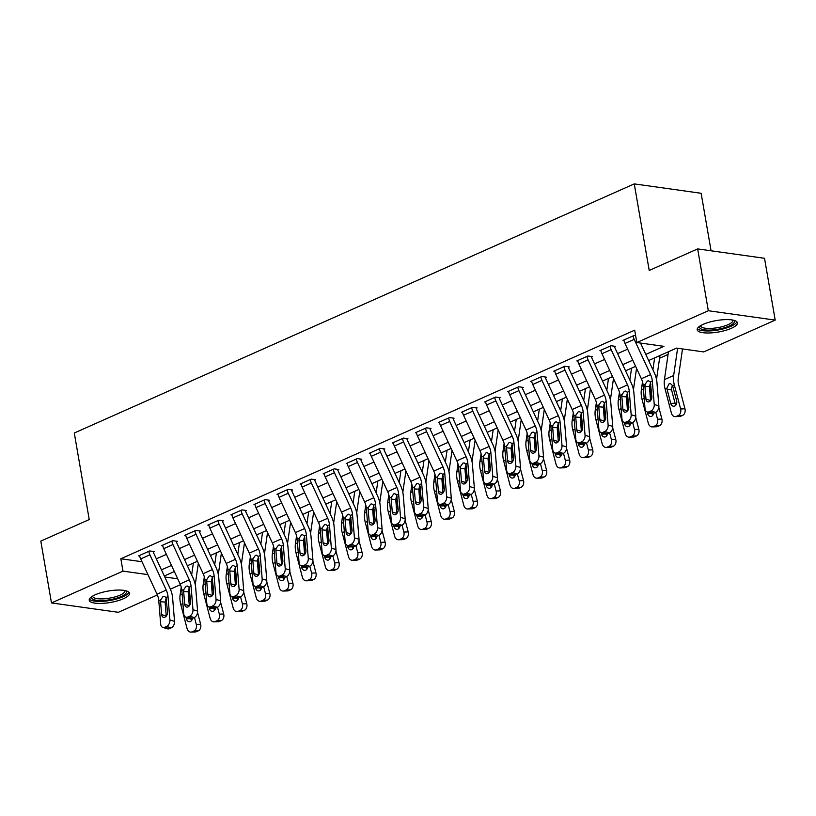 <?xml version="1.0" encoding="UTF-8"?>
<svg xmlns="http://www.w3.org/2000/svg" width="816" height="816" viewBox="0 0 816 816"><rect width="100%" height="100%" fill="white"/><g stroke="black" fill="none" stroke-linecap="round" stroke-linejoin="round"><path stroke-width="1.22" d="M95.268 594.772A20.42 5.814 -9.8 0 1 116.708 590.101A20.42 5.814 -9.8 0 1 129.489 593.273A20.42 5.814 -9.8 0 1 123.461 598.72A20.42 5.814 -9.8 0 1 102.02 603.391A20.42 5.814 -9.8 0 1 89.24 600.219A20.42 5.814 -9.8 0 1 95.268 594.772M703.219 324.319A20.42 5.814 -9.8 0 1 724.659 319.648A20.42 5.814 -9.8 0 1 737.44 322.82A20.42 5.814 -9.8 0 1 731.411 328.277A20.42 5.814 -9.8 0 1 709.971 332.948A20.42 5.814 -9.8 0 1 697.19 329.776A20.42 5.814 -9.8 0 1 703.219 324.319M711.073 250.798L701.138 193.28L634.256 183.896L74.287 433.01L89.23 519.557L40.8 541.11L51.479 602.932L122.971 571.129L147.951 574.627M634.256 183.896L649.21 270.453L697.649 248.911L764.521 258.284L775.2 320.107L703.708 351.92L676.586 348.116L648.638 360.55M659.593 358.224L668.08 354.45M180.428 584.695L170.391 589.162M157.355 594.956L118.351 612.306L51.479 602.932M645.793 354.409L663.938 346.341L636.827 342.536L634.695 330.174L120.839 558.766L141.964 561.724M156.346 558.827L166.372 554.37M179.408 548.566L189.445 544.109M202.47 538.315L212.507 533.848M225.532 528.054L235.569 523.586M248.594 517.793L258.631 513.325M271.667 507.532L281.693 503.064M294.729 497.27L304.756 492.813M317.791 487.009L327.818 482.552M340.853 476.748L350.88 472.291M363.916 466.497L373.942 462.029M386.978 456.236L397.015 451.768M410.04 445.975L420.077 441.507M433.102 435.713L443.139 431.246M456.164 425.452L466.201 420.995M479.237 415.191L489.263 410.734M502.299 404.93L512.326 400.472M525.361 394.679L535.388 390.211M548.423 384.418L558.45 379.95M571.486 374.156L581.522 369.689M594.548 363.895L604.585 359.428M617.61 353.634L627.647 349.177M640.672 343.373L641.182 343.148M635.644 335.702L634.052 335.488L622.985 340.405L624.016 340.558M630.605 423.484A4.192 3.131 88.1 0 1 628.575 426.554A4.192 3.131 88.1 0 1 627.677 426.758A4.192 3.131 88.1 0 1 624.587 423.892L624.148 422.239A5.233 3.539 -73.1 0 1 621.955 418.863L620.048 395.485A13.087 8.333 -114 0 0 618.293 388.997L601.933 353.716A9.16 5.834 66 0 1 600.841 350.258L610.062 346.157A9.16 5.834 66 0 0 611.153 349.615L627.514 384.897A13.087 8.333 -114 0 1 629.269 391.384L631.176 414.752L635.797 416.16L633.889 392.782A19.635 12.495 -114 0 0 631.258 383.061L614.897 347.779A2.621 1.663 66 0 1 614.581 346.79L615.509 346.372L610.99 345.739L599.913 350.666L600.953 350.809M601.055 432.49A5.233 3.539 -73.1 0 0 602.973 432.317L607.594 433.724A5.233 3.539 106.9 0 1 605.676 433.888L601.055 432.49A5.233 3.539 -73.1 0 1 598.883 429.124L596.986 405.746A13.087 8.333 -114 0 0 595.231 399.259L578.87 363.977A9.16 5.834 66 0 1 577.779 360.519L587 356.408A9.16 5.834 66 0 0 588.091 359.876L604.452 395.158A13.087 8.333 -114 0 1 606.206 401.645L608.114 425.014L612.734 426.421L610.827 403.043A19.635 12.495 -114 0 0 608.195 393.312L591.835 358.04A2.621 1.663 66 0 1 591.518 357.051L592.447 356.633L587.928 356L576.851 360.927L577.881 361.07M577.993 442.751A5.233 3.539 -73.1 0 0 579.911 442.578L584.521 443.986A5.233 3.539 106.9 0 1 582.604 444.149L577.993 442.751A5.233 3.539 -73.1 0 1 575.821 439.375L573.923 416.007A13.087 8.333 -114 0 0 572.169 409.52L555.808 374.238A9.16 5.834 66 0 1 554.717 370.78L563.938 366.67A9.16 5.834 66 0 0 565.029 370.138L581.39 405.419A13.087 8.333 -114 0 1 583.144 411.896L585.052 435.275L589.662 436.682L587.765 413.304A19.635 12.495 -114 0 0 585.133 403.573L568.772 368.291A2.621 1.663 66 0 1 568.456 367.302L569.384 366.894L564.866 366.262L553.789 371.188L554.819 371.331M554.931 453.002A5.233 3.539 -73.1 0 0 556.849 452.839L561.459 454.247A5.233 3.539 106.9 0 1 559.541 454.41L554.931 453.002A5.233 3.539 -73.1 0 1 552.758 449.636L550.861 426.268A13.087 8.333 -114 0 0 549.097 419.781L532.746 384.499A9.16 5.834 66 0 1 531.655 381.041L540.875 376.931A9.16 5.834 66 0 0 541.967 380.399L558.328 415.681A13.087 8.333 -114 0 1 560.082 422.158L561.989 445.536L566.6 446.944L564.703 423.565A19.635 12.495 -114 0 0 562.061 413.834L545.71 378.553A2.621 1.663 66 0 1 545.394 377.563L546.312 377.155L541.793 376.523L530.726 381.449L531.757 381.592M538.346 464.528A4.192 3.131 88.1 0 1 536.316 467.588A4.192 3.131 88.1 0 1 535.418 467.803A4.192 3.131 88.1 0 1 532.328 464.926L531.899 463.274A5.233 3.539 -73.1 0 1 529.696 459.898L527.789 436.529A13.087 8.333 -114 0 0 526.034 430.042L509.674 394.76A9.16 5.834 66 0 1 508.582 391.292L517.813 387.192A9.16 5.834 66 0 0 518.905 390.65L535.265 425.932A13.087 8.333 -114 0 1 537.02 432.419L538.927 455.797L543.538 457.195L541.64 433.826A19.635 12.495 -114 0 0 538.999 424.096L522.638 388.814A2.621 1.663 66 0 1 522.332 387.824L523.25 387.416L518.731 386.784L507.664 391.711L508.694 391.853M508.796 473.525A5.233 3.539 -73.1 0 0 510.714 473.362L515.335 474.759A5.233 3.539 106.9 0 1 513.417 474.932L508.796 473.525A5.233 3.539 -73.1 0 1 506.634 470.159L504.727 446.78A13.087 8.333 -114 0 0 502.972 440.303L486.611 405.022A9.16 5.834 66 0 1 485.52 401.554L494.751 397.453A9.16 5.834 66 0 0 495.842 400.911L512.203 436.193A13.087 8.333 -114 0 1 513.958 442.68L515.855 466.058L520.475 467.456L518.568 444.088A19.635 12.495 -114 0 0 515.936 434.357L499.576 399.075A2.621 1.663 66 0 1 499.27 398.086L500.188 397.678L495.669 397.045L484.602 401.962L485.632 402.115M485.734 483.786A5.233 3.539 -73.1 0 0 487.652 483.623L492.272 485.02A5.233 3.539 106.9 0 1 490.355 485.194L485.734 483.786A5.233 3.539 -73.1 0 1 483.572 480.42L481.664 457.042A13.087 8.333 -114 0 0 479.91 450.554L463.549 415.273A9.16 5.834 66 0 1 462.458 411.815L471.689 407.714A9.16 5.834 66 0 0 472.78 411.172L489.141 446.454A13.087 8.333 -114 0 1 490.895 452.941L492.793 476.309L497.413 477.717L495.506 454.349A19.635 12.495 -114 0 0 492.874 444.618L476.513 409.336A2.621 1.663 66 0 1 476.207 408.347L477.125 407.939L472.607 407.306L461.54 412.223L462.57 412.376M462.672 494.047A5.233 3.539 -73.1 0 0 464.59 493.884L469.21 495.281A5.233 3.539 106.9 0 1 467.293 495.445L462.672 494.047A5.233 3.539 -73.1 0 1 460.51 490.681L458.602 467.303A13.087 8.333 -114 0 0 456.848 460.816L440.487 425.534A9.16 5.834 66 0 1 439.396 422.076L448.627 417.976A9.16 5.834 66 0 0 449.718 421.433L466.069 456.715A13.087 8.333 -114 0 1 467.833 463.202L469.73 486.571L474.351 487.978L472.444 464.6A19.635 12.495 -114 0 0 469.812 454.879L453.451 419.597A2.621 1.663 66 0 1 453.145 418.608L454.063 418.19L449.545 417.557L438.478 422.484L439.508 422.627M439.61 504.308A5.233 3.539 -73.1 0 0 441.527 504.135L446.148 505.543A5.233 3.539 106.9 0 1 444.23 505.706L439.61 504.308A5.233 3.539 -73.1 0 1 437.447 500.942L435.54 477.564A13.087 8.333 -114 0 0 433.786 471.077L417.425 435.795A9.16 5.834 66 0 1 416.333 432.337L425.554 428.227A9.16 5.834 66 0 0 426.646 431.695L443.006 466.976A13.087 8.333 -114 0 1 444.761 473.464L446.668 496.832L451.289 498.239L449.381 474.861A19.635 12.495 -114 0 0 446.75 465.13L430.389 429.859A2.621 1.663 66 0 1 430.073 428.869L431.001 428.451L426.482 427.819L415.415 432.745L416.446 432.888M423.035 515.824A4.192 3.131 88.1 0 1 421.005 518.884A4.192 3.131 88.1 0 1 420.107 519.098A4.192 3.131 88.1 0 1 417.007 516.222L416.578 514.58A5.233 3.539 -73.1 0 1 414.385 511.193L412.478 487.825A13.087 8.333 -114 0 0 410.723 481.338L394.363 446.056A9.16 5.834 66 0 1 393.271 442.598L402.492 438.488A9.16 5.834 66 0 0 403.583 441.956L419.944 477.238A13.087 8.333 -114 0 1 421.699 483.715L423.606 507.093L428.227 508.501L426.319 485.122A19.635 12.495 -114 0 0 423.688 475.391L407.327 440.11A2.621 1.663 66 0 1 407.011 439.12L407.939 438.712L403.42 438.08L392.343 443.006L393.383 443.149M393.485 524.821A5.233 3.539 -73.1 0 0 395.403 524.657L400.024 526.065A5.233 3.539 106.9 0 1 398.106 526.228L393.485 524.821A5.233 3.539 -73.1 0 1 391.313 521.455L389.416 498.086A13.087 8.333 -114 0 0 387.661 491.599L371.3 456.317A9.16 5.834 66 0 1 370.209 452.86L379.43 448.749A9.16 5.834 66 0 0 380.521 452.217L396.882 487.499A13.087 8.333 -114 0 1 398.636 493.976L400.544 517.354L405.154 518.762L403.257 495.383A19.635 12.495 -114 0 0 400.625 485.653L384.265 450.371A2.621 1.663 66 0 1 383.948 449.381L384.877 448.973L380.358 448.341L369.281 453.268L370.311 453.41M370.423 535.082A5.233 3.539 -73.1 0 0 372.341 534.919L376.951 536.326A5.233 3.539 106.9 0 1 375.034 536.489L370.423 535.082A5.233 3.539 -73.1 0 1 368.251 531.716L366.353 508.348A13.087 8.333 -114 0 0 364.599 501.86L348.238 466.579A9.16 5.834 66 0 1 347.147 463.111L356.368 459.01A9.16 5.834 66 0 0 357.459 462.468L373.82 497.75A13.087 8.333 -114 0 1 375.574 504.237L377.482 527.615L382.092 529.013L380.195 505.645A19.635 12.495 -114 0 0 377.563 495.914L361.202 460.632A2.621 1.663 66 0 1 360.886 459.643L361.814 459.235L357.296 458.602L346.219 463.529L347.249 463.672M347.361 545.343A5.233 3.539 -73.1 0 0 349.279 545.18L353.889 546.577A5.233 3.539 106.9 0 1 351.971 546.751L347.361 545.343A5.233 3.539 -73.1 0 1 345.188 541.977L343.291 518.599A13.087 8.333 -114 0 0 341.527 512.122L325.176 476.84A9.16 5.834 66 0 1 324.085 473.372L333.305 469.271A9.16 5.834 66 0 0 334.397 472.729L350.758 508.011A13.087 8.333 -114 0 1 352.512 514.498L354.419 537.877L359.03 539.274L357.133 515.906A19.635 12.495 -114 0 0 354.491 506.175L338.14 470.893A2.621 1.663 66 0 1 337.824 469.904L338.742 469.496L334.223 468.863L323.156 473.78L324.187 473.933M330.776 556.859A4.192 3.131 88.1 0 1 328.746 559.929A4.192 3.131 88.1 0 1 327.848 560.133A4.192 3.131 88.1 0 1 324.758 557.267L324.329 555.614A5.233 3.539 -73.1 0 1 322.126 552.238L320.219 528.86A13.087 8.333 -114 0 0 318.464 522.373L302.104 487.091A9.16 5.834 66 0 1 301.012 483.633L310.243 479.533A9.16 5.834 66 0 0 311.335 482.99L327.695 518.272A13.087 8.333 -114 0 1 329.45 524.759L331.357 548.128L335.968 549.535L334.07 526.167A19.635 12.495 -114 0 0 331.429 516.436L315.068 481.154A2.621 1.663 66 0 1 314.762 480.165L315.68 479.757L311.161 479.125L300.094 484.041L301.124 484.184M301.226 565.865A5.233 3.539 -73.1 0 0 303.144 565.702L307.765 567.1A5.233 3.539 106.9 0 1 305.847 567.263L301.226 565.865A5.233 3.539 -73.1 0 1 299.064 562.499L297.157 539.121A13.087 8.333 -114 0 0 295.402 532.634L279.041 497.352A9.16 5.834 66 0 1 277.95 493.894L287.181 489.794A9.16 5.834 66 0 0 288.272 493.252L304.633 528.533A13.087 8.333 -114 0 1 306.388 535.021L308.285 558.389L312.905 559.796L310.998 536.418A19.635 12.495 -114 0 0 308.366 526.697L292.006 491.416A2.621 1.663 66 0 1 291.7 490.426L292.618 490.008L288.099 489.376L277.032 494.302L278.062 494.445M278.164 576.127A5.233 3.539 -73.1 0 0 280.082 575.953L284.702 577.361A5.233 3.539 106.9 0 1 282.785 577.524L278.164 576.127A5.233 3.539 -73.1 0 1 276.002 572.761L274.094 549.382A13.087 8.333 -114 0 0 272.34 542.895L255.979 507.613A9.16 5.834 66 0 1 254.888 504.155L264.119 500.045A9.16 5.834 66 0 0 265.21 503.513L281.571 538.795A13.087 8.333 -114 0 1 283.325 545.282L285.223 568.65L289.843 570.058L287.936 546.679A19.635 12.495 -114 0 0 285.304 536.948L268.943 501.677A2.621 1.663 66 0 1 268.637 500.687L269.555 500.269L265.037 499.637L253.97 504.563L255 504.706M255.102 586.388A5.233 3.539 -73.1 0 0 257.02 586.214L261.64 587.622A5.233 3.539 106.9 0 1 259.723 587.785L255.102 586.388A5.233 3.539 -73.1 0 1 252.94 583.012L251.032 559.643A13.087 8.333 -114 0 0 249.278 553.156L232.917 517.874A9.16 5.834 66 0 1 231.826 514.417L241.057 510.306A9.16 5.834 66 0 0 242.148 513.774L258.499 549.056A13.087 8.333 -114 0 1 260.263 555.533L262.16 578.911L266.781 580.319L264.874 556.94A19.635 12.495 -114 0 0 262.242 547.21L245.881 511.928A2.621 1.663 66 0 1 245.575 510.938L246.493 510.53L241.975 509.898L230.908 514.825L231.938 514.967M238.527 597.904A4.192 3.131 88.1 0 1 236.497 600.964A4.192 3.131 88.1 0 1 235.6 601.178A4.192 3.131 88.1 0 1 232.509 598.301L232.07 596.649A5.233 3.539 -73.1 0 1 229.877 593.273L227.97 569.905A13.087 8.333 -114 0 0 226.216 563.417L209.855 528.136A9.16 5.834 66 0 1 208.763 524.678L217.984 520.567A9.16 5.834 66 0 0 219.076 524.035L235.436 559.317A13.087 8.333 -114 0 1 237.191 565.794L239.098 589.172L243.719 590.58L241.811 567.202A19.635 12.495 -114 0 0 239.18 557.471L222.819 522.189A2.621 1.663 66 0 1 222.503 521.2L223.431 520.792L218.912 520.159L207.845 525.086L208.876 525.229M215.465 608.165A4.192 3.131 88.1 0 1 213.435 611.225A4.192 3.131 88.1 0 1 212.537 611.439A4.192 3.131 88.1 0 1 209.437 608.563L209.008 606.91A5.233 3.539 -73.1 0 1 206.815 603.534L204.908 580.166A13.087 8.333 -114 0 0 203.153 573.679L186.793 538.397A9.16 5.834 66 0 1 185.701 534.929L194.922 530.828A9.16 5.834 66 0 0 196.013 534.286L212.374 569.568A13.087 8.333 -114 0 1 214.129 576.055L216.036 599.434L220.657 600.831L218.749 577.463A19.635 12.495 -114 0 0 216.118 567.732L199.757 532.45A2.621 1.663 66 0 1 199.441 531.461L200.369 531.053L195.85 530.42L184.773 535.347L185.803 535.49M185.915 617.161A5.233 3.539 -73.1 0 0 187.833 616.998L192.443 618.395A5.233 3.539 106.9 0 1 190.536 618.569L185.915 617.161A5.233 3.539 -73.1 0 1 183.743 613.795L181.846 590.417A13.087 8.333 -114 0 0 180.091 583.94L163.73 548.658A9.16 5.834 66 0 1 162.639 545.19L171.86 541.09A9.16 5.834 66 0 0 172.951 544.547L189.312 579.829A13.087 8.333 -114 0 1 191.066 586.316L192.974 609.695L197.584 611.092L195.687 587.724A19.635 12.495 -114 0 0 193.055 577.993L176.695 542.711A2.621 1.663 66 0 1 176.378 541.722L177.307 541.314L172.788 540.682L161.711 545.598L162.741 545.751M162.853 627.422A5.233 3.539 -73.1 0 0 164.771 627.259L169.381 628.657A5.233 3.539 106.9 0 1 167.464 628.83L162.853 627.422A5.233 3.539 -73.1 0 1 160.681 624.056L158.783 600.678A13.087 8.333 -114 0 0 157.029 594.191L140.668 558.909A9.16 5.834 66 0 1 139.577 555.451L148.798 551.351A9.16 5.834 66 0 0 149.889 554.809L166.25 590.09A13.087 8.333 -114 0 1 168.004 596.578L169.912 619.946L174.522 621.353L172.625 597.975A19.635 12.495 -114 0 0 169.993 588.254L153.632 552.973A2.621 1.663 66 0 1 153.316 551.983L154.244 551.575L149.726 550.943L138.649 555.859L139.679 556.002M697.649 248.911L708.319 310.733L775.2 320.107M120.839 558.766L122.971 571.129M636.827 342.536L708.319 310.733M161.466 569.864L171.493 565.406M184.528 559.613L194.555 555.145M207.59 549.352L217.627 544.884M230.653 539.09L240.689 534.623M253.715 528.829L263.752 524.362M276.777 518.568L286.814 514.111M299.839 508.307L309.876 503.849M322.912 498.046L332.938 493.588M345.974 487.795L356 483.327M369.036 477.533L379.063 473.066M392.098 467.272L402.125 462.805M415.16 457.011L425.197 452.543M438.223 446.75L448.259 442.292M461.285 436.489L471.322 432.031M484.347 426.227L494.384 421.77M507.419 415.976L517.446 411.509M530.482 405.715L540.508 401.248M553.544 395.454L563.57 390.986M576.606 385.193L586.633 380.725M599.668 374.932L609.695 370.474M622.73 364.67L632.767 360.213M164.761 576.983L177.704 578.799M635.613 366.343L625.576 370.811M612.541 376.604L602.514 381.072M589.478 386.866L579.452 391.333M566.416 397.127L556.39 401.584M543.354 407.388L533.327 411.845M520.292 417.649L510.255 422.107M497.23 427.91L487.193 432.368M474.167 438.161L464.131 442.629M451.105 448.423L441.068 452.89M428.033 458.684L418.006 463.151M404.971 468.945L394.944 473.402M381.908 479.206L371.882 483.664M358.846 489.467L348.82 493.925M335.784 499.729L325.757 504.186M312.722 509.98L302.685 514.447M289.66 520.241L279.623 524.708M266.597 530.502L256.561 534.97M243.535 540.763L233.498 545.221M220.463 551.024L210.436 555.482M197.401 561.286L187.374 565.743M174.338 571.547L164.312 576.004M653.667 413.222A4.192 3.131 88.1 0 1 651.637 416.293A4.192 3.131 88.1 0 1 650.74 416.497A4.192 3.131 88.1 0 1 647.649 413.63L647.21 411.978A5.233 3.539 -73.1 0 1 645.017 408.602L643.11 385.223A13.087 8.333 -114 0 0 641.356 378.736L624.995 343.454A9.16 5.834 66 0 1 623.903 339.997L633.124 335.896A9.16 5.834 66 0 0 634.216 339.354L650.576 374.636A13.087 8.333 -114 0 1 652.331 381.123L654.238 404.491L658.859 405.899A5.233 3.539 106.9 0 1 655.564 412.386L650.944 410.978A5.233 3.539 -73.1 0 0 654.238 404.491M640.529 343.057L654.32 372.8A19.635 12.495 -114 0 1 656.951 382.531L658.859 405.899M650.566 382.469L649.444 386.621L644.915 386.284L645.966 399.146L650.576 400.544L649.444 386.621M653.718 413.202A5.233 3.539 106.9 0 1 651.8 413.375L647.18 411.968A5.233 3.539 -73.1 0 0 649.097 411.805L653.718 413.202L655.564 412.386M649.097 411.805L650.944 410.978M644.915 386.284L645.099 384.346L647.414 381.031L648.547 380.827L650.352 382.01L651.872 396.515A4.192 2.825 106.9 0 1 649.23 401.707A4.192 2.825 106.9 0 1 647.7 401.839A4.192 2.825 106.9 0 1 645.966 399.146M668.467 351.727L664.428 379.613A19.635 12.495 66 0 0 665.111 389.069L671.384 413.049A5.233 3.907 -91.9 0 0 675.26 416.65A5.233 3.907 -91.9 0 0 676.382 416.384L680.728 416.242A5.233 3.907 88.1 0 1 679.606 416.497L675.26 416.65M677.606 348.259L673.659 375.513A19.635 12.495 66 0 0 674.342 384.958L680.615 408.949L684.961 408.806A5.233 3.907 88.1 0 1 682.574 415.415L680.728 416.242M682.513 348.942L678.229 378.512A13.087 8.333 66 0 0 678.688 384.815L684.961 408.806M666.825 388.304L669.079 383.775L670.456 383.602L672.629 385.723L676.617 400.738A4.192 3.131 88.1 0 1 674.699 406.031A4.192 3.131 88.1 0 1 673.802 406.246A4.192 3.131 88.1 0 1 670.711 403.369L666.825 388.304L665.111 389.069M682.574 415.415L678.229 415.558L676.382 416.384M678.229 415.558A5.233 3.907 -91.9 0 0 680.615 408.949M672.537 385.529L671.446 388.039L671.609 390.028L675.056 403.226A4.192 3.131 -91.9 0 0 675.934 404.991M614.581 346.79L614.489 346.229M627.494 392.72L626.382 396.882L621.853 396.545L622.904 409.408L627.514 410.805L626.382 396.882M630.656 423.463A5.233 3.539 106.9 0 1 628.738 423.626L624.118 422.229A5.233 3.539 -73.1 0 0 626.035 422.066L630.656 423.463L632.502 422.647L627.881 421.24A5.233 3.539 -73.1 0 0 631.176 414.752M635.797 416.16A5.233 3.539 106.9 0 1 632.502 422.647M626.035 422.066L627.881 421.24M621.853 396.545L622.037 394.597L624.352 391.292L625.484 391.088L627.29 392.261L628.81 406.776A4.192 2.825 106.9 0 1 626.168 411.968A4.192 2.825 106.9 0 1 624.638 412.1A4.192 2.825 106.9 0 1 622.904 409.408M591.518 357.051L591.427 356.49M604.432 402.982L603.32 407.143L598.791 406.807L599.842 419.659L604.452 421.066L603.32 407.143M607.594 433.724L609.43 432.908L604.819 431.501A5.233 3.539 -73.1 0 0 608.114 425.014M612.734 426.421A5.233 3.539 106.9 0 1 609.43 432.908M602.973 432.317L604.819 431.501M598.791 406.807L598.975 404.858L601.28 401.543L602.412 401.339L604.217 402.523L605.737 417.037A4.192 2.825 106.9 0 1 603.106 422.229A4.192 2.825 106.9 0 1 601.576 422.362A4.192 2.825 106.9 0 1 599.842 419.659M568.456 367.302L568.364 366.751M581.369 413.243L580.258 417.404L575.729 417.068L576.779 429.92L581.39 431.327L580.258 417.404M584.521 443.986L586.367 443.159L581.757 441.762A5.233 3.539 -73.1 0 0 585.052 435.275M589.662 436.682A5.233 3.539 106.9 0 1 586.367 443.159M579.911 442.578L581.757 441.762M575.729 417.068L575.912 415.12L578.218 411.805L579.35 411.601L581.155 412.784L582.675 427.298A4.192 2.825 106.9 0 1 580.043 432.48A4.192 2.825 106.9 0 1 578.503 432.613A4.192 2.825 106.9 0 1 576.779 429.92M642.518 381.919L641.366 389.875A19.635 12.495 66 0 0 642.049 399.33L648.322 423.31A5.233 3.907 -91.9 0 0 652.188 426.901A5.233 3.907 -91.9 0 0 653.32 426.646L657.665 426.493A5.233 3.907 88.1 0 1 656.543 426.758L652.188 426.901M654.636 357.887L652.912 369.76M650.852 383.999L650.597 385.764A19.635 12.495 66 0 0 651.27 395.219L651.862 397.463M655.738 412.294L657.553 419.21L661.898 419.067A5.233 3.907 88.1 0 1 659.512 425.677L657.665 426.493M658.818 407.296L661.898 419.067M659.94 355.521A9.16 5.834 -114 0 1 659.848 356.439L656.513 379.46M644.416 401.299L644.018 396.362M659.512 425.677L655.166 425.819L653.32 426.646M655.166 425.819A5.233 3.907 -91.9 0 0 657.553 419.21M650.77 400.391L650.474 399.259M651.974 413.416L651.994 413.477A4.192 3.131 -91.9 0 0 652.871 415.252M619.456 392.18L618.304 400.136A19.635 12.495 66 0 0 618.987 409.591L625.26 433.571A5.233 3.907 -91.9 0 0 629.126 437.162A5.233 3.907 -91.9 0 0 630.258 436.907L634.603 436.754A5.233 3.907 88.1 0 1 633.481 437.019L629.126 437.162M631.564 368.149L629.85 380.021M627.79 394.261L627.535 396.025A19.635 12.495 66 0 0 628.208 405.481L628.799 407.725M632.675 422.555L634.491 429.471L638.836 429.328A5.233 3.907 88.1 0 1 636.449 435.938L634.603 436.754M635.756 417.557L638.836 429.328M636.541 368.373L633.451 389.722M621.353 411.56L620.956 406.623M636.449 435.938L632.094 436.081L630.258 436.907M632.094 436.081A5.233 3.907 -91.9 0 0 634.491 429.471M627.708 410.652L627.412 409.52M628.912 423.677L628.932 423.739A4.192 3.131 -91.9 0 0 629.809 425.513M596.394 402.441L595.241 410.387A19.635 12.495 66 0 0 595.925 419.842L602.198 443.833A5.233 3.907 -91.9 0 0 606.064 447.423A5.233 3.907 -91.9 0 0 607.186 447.158L611.541 447.015A5.233 3.907 88.1 0 1 610.419 447.28L606.064 447.423M608.501 378.4L606.788 390.283M604.727 404.522L604.472 406.286A19.635 12.495 66 0 0 605.146 415.742L605.737 417.986M609.613 432.817L611.429 439.732L615.774 439.579A5.233 3.907 88.1 0 1 613.387 446.199L611.541 447.015M612.694 427.819L615.774 439.579M613.479 378.634L610.388 399.983M598.291 421.821L597.893 416.874M613.387 446.199L609.032 446.342L607.186 447.158M609.032 446.342A5.233 3.907 -91.9 0 0 611.429 439.732M604.646 420.903L604.35 419.781M607.543 433.745A4.192 3.131 88.1 0 1 605.513 436.815A4.192 3.131 88.1 0 1 604.615 437.019A4.192 3.131 88.1 0 1 601.514 434.143L601.086 432.5M605.849 433.939L605.87 434A4.192 3.131 -91.9 0 0 606.747 435.764M545.394 377.563L545.302 377.012M558.307 423.504L557.195 427.666L552.667 427.329L553.707 440.181L558.328 441.589L557.195 427.666M561.459 454.247L563.305 453.421L558.695 452.023A5.233 3.539 -73.1 0 0 561.989 445.536M566.6 446.944A5.233 3.539 106.9 0 1 563.305 453.421M556.849 452.839L558.695 452.023M552.667 427.329L552.84 425.381L555.155 422.066L556.288 421.862L558.093 423.045L559.613 437.56A4.192 2.825 106.9 0 1 556.981 442.741A4.192 2.825 106.9 0 1 555.441 442.874A4.192 2.825 106.9 0 1 553.707 440.181M573.332 412.702L572.179 420.648A19.635 12.495 66 0 0 572.863 430.103L579.136 454.094A5.233 3.907 -91.9 0 0 583.001 457.684A5.233 3.907 -91.9 0 0 584.123 457.419L588.479 457.276A5.233 3.907 88.1 0 1 587.347 457.541L583.001 457.684M585.439 388.661L583.726 400.544M581.655 414.783L581.4 416.548A19.635 12.495 66 0 0 582.083 426.003L582.675 428.247M586.551 443.078L588.356 449.993L592.712 449.84A5.233 3.907 88.1 0 1 590.325 456.45L588.479 457.276M589.631 438.08L592.712 449.84M590.417 388.885L587.326 410.244M575.229 432.082L574.831 427.135M590.325 456.45L585.97 456.603L584.123 457.419M585.97 456.603A5.233 3.907 -91.9 0 0 588.356 449.993M581.584 431.164L581.288 430.042M584.47 444.006A4.192 3.131 88.1 0 1 582.451 447.066A4.192 3.131 88.1 0 1 581.553 447.28A4.192 3.131 88.1 0 1 578.452 444.404L578.024 442.762M582.787 444.2L582.808 444.261A4.192 3.131 -91.9 0 0 583.685 446.026M733.768 320.29A17.666 5.029 -9.8 0 1 733.859 320.382A17.666 5.029 -9.8 0 1 721.313 328.573A17.666 5.029 -9.8 0 1 700.087 328.267A17.666 5.029 -9.8 0 1 699.802 326.165M700.618 325.645A16.361 4.661 170.2 0 0 700.638 325.87A16.361 4.661 170.2 0 0 701.128 326.737A16.361 4.661 170.2 0 0 719.182 327.369A16.361 4.661 170.2 0 0 732.88 320.3A16.361 4.661 170.2 0 0 732.829 320.086M697.374 328.613A20.288 5.773 170.2 0 0 697.588 328.848A20.288 5.773 170.2 0 0 718.417 329.929A20.288 5.773 170.2 0 0 736.879 321.79M125.817 590.743A17.666 5.029 -9.8 0 1 121.227 596.476A17.666 5.029 -9.8 0 1 100.898 600.566A17.666 5.029 -9.8 0 1 91.851 596.608M92.667 596.098A16.361 4.661 170.2 0 0 92.687 596.312A16.361 4.661 170.2 0 0 102.918 598.862A16.361 4.661 170.2 0 0 120.105 595.119A16.361 4.661 170.2 0 0 124.93 590.743A16.361 4.661 170.2 0 0 124.879 590.529M89.423 599.066A20.288 5.773 170.2 0 0 103.193 601.29A20.288 5.773 170.2 0 0 123.032 596.731A20.288 5.773 170.2 0 0 128.928 592.243M522.332 387.824L522.24 387.274M535.245 433.765L534.133 437.917L529.604 437.59L530.645 450.442L535.265 451.85L534.133 437.917M538.397 464.508A5.233 3.539 106.9 0 1 536.479 464.671L531.869 463.264A5.233 3.539 -73.1 0 0 533.786 463.1L538.397 464.508L540.243 463.682L535.622 462.284A5.233 3.539 -73.1 0 0 538.927 455.797M543.538 457.195A5.233 3.539 106.9 0 1 540.243 463.682M533.786 463.1L535.622 462.284M529.604 437.59L529.778 435.642L532.093 432.327L533.225 432.123L535.031 433.306L536.551 447.811A4.192 2.825 106.9 0 1 533.919 453.002A4.192 2.825 106.9 0 1 532.379 453.135A4.192 2.825 106.9 0 1 530.645 450.442M550.27 422.963L549.117 430.909A19.635 12.495 66 0 0 549.8 440.365L556.073 464.355A5.233 3.907 -91.9 0 0 559.939 467.945A5.233 3.907 -91.9 0 0 561.061 467.68L565.417 467.537A5.233 3.907 88.1 0 1 564.284 467.803L559.939 467.945M562.377 398.922L560.653 410.805M558.593 425.044L558.338 426.809A19.635 12.495 66 0 0 559.021 436.264L559.603 438.498M563.489 453.339L565.294 460.244L569.65 460.102A5.233 3.907 88.1 0 1 567.253 466.711L565.417 467.537M566.569 448.341L569.65 460.102M567.355 399.146L564.264 420.505M552.167 442.343L551.759 437.396M567.253 466.711L562.907 466.864L561.061 467.68M562.907 466.864A5.233 3.907 -91.9 0 0 565.294 460.244M558.521 441.425L558.226 440.293M561.408 454.267A4.192 3.131 88.1 0 1 559.388 457.327A4.192 3.131 88.1 0 1 558.481 457.541A4.192 3.131 88.1 0 1 555.39 454.665L554.962 453.013M559.725 454.461L559.745 454.522A4.192 3.131 -91.9 0 0 560.623 456.287M499.27 398.086L499.168 397.535M512.183 444.026L511.071 448.178L506.542 447.841L507.583 460.703L512.203 462.101L511.071 448.178M515.335 474.759L517.181 473.943L512.56 472.535A5.233 3.539 -73.1 0 0 515.855 466.058M520.475 467.456A5.233 3.539 106.9 0 1 517.181 473.943M510.714 473.362L512.56 472.535M506.542 447.841L506.716 445.903L509.031 442.588L510.163 442.384L511.969 443.567L513.488 458.072A4.192 2.825 106.9 0 1 510.857 463.264A4.192 2.825 106.9 0 1 509.317 463.396A4.192 2.825 106.9 0 1 507.583 460.703M527.207 433.214L526.055 441.17A19.635 12.495 66 0 0 526.728 450.626L533.011 474.616A5.233 3.907 -91.9 0 0 536.877 478.207A5.233 3.907 -91.9 0 0 537.999 477.941L542.344 477.799A5.233 3.907 88.1 0 1 541.222 478.054L536.877 478.207M539.315 409.183L537.591 421.056M535.531 435.305L535.276 437.07A19.635 12.495 66 0 0 535.959 446.525L536.54 448.759M540.427 463.6L542.232 470.506L546.587 470.363A5.233 3.907 88.1 0 1 544.19 476.972L542.344 477.799M543.507 458.602L546.587 470.363M544.292 409.408L541.202 430.766M529.105 452.605L528.697 447.658M544.19 476.972L539.845 477.125L537.999 477.941M539.845 477.125A5.233 3.907 -91.9 0 0 542.232 470.506M535.459 451.687L535.163 450.554M536.663 464.722L536.673 464.783A4.192 3.131 -91.9 0 0 537.56 466.548M476.207 408.347L476.105 407.796M489.121 454.288L488.009 458.439L483.47 458.102L484.52 470.965L489.141 472.362L488.009 458.439M492.272 485.02L494.119 484.204L489.498 482.797A5.233 3.539 -73.1 0 0 492.793 476.309M497.413 477.717A5.233 3.539 106.9 0 1 494.119 484.204M487.652 483.623L489.498 482.797M483.47 458.102L483.653 456.164L485.969 452.849L487.101 452.645L488.906 453.829L490.426 468.333A4.192 2.825 106.9 0 1 487.784 473.525A4.192 2.825 106.9 0 1 486.254 473.657A4.192 2.825 106.9 0 1 484.52 470.965M504.135 443.476L502.993 451.432A19.635 12.495 66 0 0 503.666 460.887L509.949 484.867A5.233 3.907 -91.9 0 0 513.815 488.468A5.233 3.907 -91.9 0 0 514.937 488.203L519.282 488.06A5.233 3.907 88.1 0 1 518.16 488.315L513.815 488.468M516.253 419.444L514.529 431.317M512.468 445.567L512.213 447.331A19.635 12.495 66 0 0 512.897 456.776L513.478 459.02M517.364 473.851L519.17 480.767L523.525 480.624A5.233 3.907 88.1 0 1 521.128 487.234L519.282 488.06M520.445 468.853L523.525 480.624M521.23 419.669L518.14 441.028M506.042 462.856L505.634 457.919M521.128 487.234L516.783 487.376L514.937 488.203M516.783 487.376A5.233 3.907 -91.9 0 0 519.17 480.767M512.387 461.948L512.101 460.816M515.284 474.79A4.192 3.131 88.1 0 1 513.254 477.85A4.192 3.131 88.1 0 1 512.356 478.064A4.192 3.131 88.1 0 1 509.266 475.187L508.837 473.535M513.601 474.973L513.611 475.045A4.192 3.131 -91.9 0 0 514.488 476.809M453.145 418.608L453.043 418.047M466.058 464.539L464.936 468.7L460.408 468.364L461.458 481.226L466.079 482.623L464.936 468.7M469.21 495.281L471.056 494.465L466.436 493.058A5.233 3.539 -73.1 0 0 469.73 486.571M474.351 487.978A5.233 3.539 106.9 0 1 471.056 494.465M464.59 493.884L466.436 493.058M460.408 468.364L460.591 466.415L462.907 463.111L464.039 462.907L465.844 464.08L467.364 478.594A4.192 2.825 106.9 0 1 464.722 483.786A4.192 2.825 106.9 0 1 463.192 483.919A4.192 2.825 106.9 0 1 461.458 481.226M481.073 453.737L479.92 461.693A19.635 12.495 66 0 0 480.604 471.148L486.887 495.128A5.233 3.907 -91.9 0 0 490.753 498.719A5.233 3.907 -91.9 0 0 491.875 498.464L496.22 498.311A5.233 3.907 88.1 0 1 495.098 498.576L490.753 498.719M493.19 429.706L491.467 441.578M489.406 455.818L489.151 457.582A19.635 12.495 66 0 0 489.835 467.038L490.416 469.282M494.302 484.112L496.108 491.028L500.453 490.885A5.233 3.907 88.1 0 1 498.066 497.495L496.22 498.311M497.383 479.114L500.453 490.885M498.168 429.93L495.077 451.279M482.98 473.117L482.572 468.18M498.066 497.495L493.721 497.638L491.875 498.464M493.721 497.638A5.233 3.907 -91.9 0 0 496.108 491.028M489.325 472.209L489.029 471.077M492.221 485.041A4.192 3.131 88.1 0 1 490.192 488.111A4.192 3.131 88.1 0 1 489.294 488.315A4.192 3.131 88.1 0 1 486.203 485.449L485.765 483.796M490.538 485.234L490.549 485.296A4.192 3.131 -91.9 0 0 491.426 487.07M430.073 428.869L429.981 428.308M442.996 474.8L441.874 478.961L437.345 478.625L438.396 491.477L443.006 492.884L441.874 478.961M446.148 505.543L447.994 504.727L443.374 503.319A5.233 3.539 -73.1 0 0 446.668 496.832M451.289 498.239A5.233 3.539 106.9 0 1 447.994 504.727M441.527 504.135L443.374 503.319M437.345 478.625L437.529 476.677L439.844 473.362L440.977 473.158L442.782 474.341L444.302 488.855A4.192 2.825 106.9 0 1 441.66 494.047A4.192 2.825 106.9 0 1 440.13 494.18A4.192 2.825 106.9 0 1 438.396 491.477M458.011 463.998L456.858 471.954A19.635 12.495 66 0 0 457.541 481.409L463.814 505.39A5.233 3.907 -91.9 0 0 467.69 508.98A5.233 3.907 -91.9 0 0 468.812 508.725L473.158 508.572A5.233 3.907 88.1 0 1 472.036 508.837L467.69 508.98M470.128 439.967L468.404 451.84M466.344 466.079L466.089 467.843A19.635 12.495 66 0 0 466.762 477.299L467.354 479.543M471.24 494.374L473.045 501.289L477.391 501.136A5.233 3.907 88.1 0 1 475.004 507.756L473.158 508.572M474.31 489.376L477.391 501.136M475.106 440.191L472.015 461.54M459.908 483.378L459.51 478.441M475.004 507.756L470.659 507.899L468.812 508.725M470.659 507.899A5.233 3.907 -91.9 0 0 473.045 501.289M466.262 482.47L465.967 481.338M469.159 495.302A4.192 3.131 88.1 0 1 467.129 498.372A4.192 3.131 88.1 0 1 466.232 498.576A4.192 3.131 88.1 0 1 463.141 495.71L462.703 494.057M467.466 495.496L467.486 495.557A4.192 3.131 -91.9 0 0 468.364 497.332M407.011 439.12L406.919 438.569M419.924 485.061L418.812 489.223L414.283 488.886L415.334 501.738L419.944 503.146L418.812 489.223M423.086 515.804A5.233 3.539 106.9 0 1 421.168 515.967L416.548 514.57A5.233 3.539 -73.1 0 0 418.465 514.396L423.086 515.804L424.932 514.978L420.311 513.58A5.233 3.539 -73.1 0 0 423.606 507.093M428.227 508.501A5.233 3.539 106.9 0 1 424.932 514.978M418.465 514.396L420.311 513.58M414.283 488.886L414.467 486.938L416.782 483.623L417.914 483.419L419.72 484.602L421.24 499.117A4.192 2.825 106.9 0 1 418.598 504.298A4.192 2.825 106.9 0 1 417.068 504.431A4.192 2.825 106.9 0 1 415.334 501.738M434.948 474.259L433.796 482.205A19.635 12.495 66 0 0 434.479 491.66L440.752 515.651A5.233 3.907 -91.9 0 0 444.618 519.241A5.233 3.907 -91.9 0 0 445.75 518.976L450.095 518.833A5.233 3.907 88.1 0 1 448.973 519.098L444.618 519.241M447.066 450.218L445.342 462.101M443.282 476.34L443.027 478.105A19.635 12.495 66 0 0 443.7 487.56L444.292 489.804M448.168 504.635L449.983 511.55L454.328 511.397A5.233 3.907 88.1 0 1 451.942 518.017L450.095 518.833M451.248 499.637L454.328 511.397M452.044 450.452L448.943 471.801M436.846 493.639L436.448 488.692M451.942 518.017L447.596 518.16L445.75 518.976M447.596 518.16A5.233 3.907 -91.9 0 0 449.983 511.55M443.2 492.721L442.904 491.599M446.097 505.563A4.192 3.131 88.1 0 1 444.067 508.633A4.192 3.131 88.1 0 1 443.17 508.837A4.192 3.131 88.1 0 1 440.079 505.961L439.64 504.319M444.404 505.757L444.424 505.818A4.192 3.131 -91.9 0 0 445.301 507.583M383.948 449.381L383.857 448.831M396.862 495.322L395.75 499.484L391.221 499.147L392.272 511.999L396.882 513.407L395.75 499.484M400.024 526.065L401.86 525.239L397.249 523.841A5.233 3.539 -73.1 0 0 400.544 517.354M405.154 518.762A5.233 3.539 106.9 0 1 401.86 525.239M395.403 524.657L397.249 523.841M391.221 499.147L391.405 497.199L393.71 493.884L394.842 493.68L396.647 494.863L398.167 509.378A4.192 2.825 106.9 0 1 395.536 514.559A4.192 2.825 106.9 0 1 394.006 514.692A4.192 2.825 106.9 0 1 392.272 511.999M411.886 484.52L410.734 492.466A19.635 12.495 66 0 0 411.417 501.922L417.69 525.912A5.233 3.907 -91.9 0 0 421.556 529.502A5.233 3.907 -91.9 0 0 422.688 529.237L427.033 529.094A5.233 3.907 88.1 0 1 425.911 529.36L421.556 529.502M423.994 460.479L422.28 472.362M420.22 486.601L419.965 488.366A19.635 12.495 66 0 0 420.638 497.821L421.229 500.065M425.105 514.896L426.921 521.812L431.266 521.659A5.233 3.907 88.1 0 1 428.879 528.268L427.033 529.094M428.186 509.898L431.266 521.659M428.971 460.703L425.881 482.062M413.783 503.9L413.386 498.953M428.879 528.268L424.524 528.421L422.688 529.237M424.524 528.421A5.233 3.907 -91.9 0 0 426.921 521.812M420.138 502.982L419.842 501.86M421.342 516.018L421.362 516.079A4.192 3.131 -91.9 0 0 422.239 517.844M360.886 459.643L360.794 459.092M373.799 505.583L372.688 509.735L368.159 509.408L369.199 522.26L373.82 523.668L372.688 509.735M376.951 536.326L378.797 535.5L374.187 534.103A5.233 3.539 -73.1 0 0 377.482 527.615M382.092 529.013A5.233 3.539 106.9 0 1 378.797 535.5M372.341 534.919L374.187 534.103M368.159 509.408L368.342 507.46L370.648 504.145L371.78 503.941L373.585 505.124L375.105 519.629A4.192 2.825 106.9 0 1 372.473 524.821A4.192 2.825 106.9 0 1 370.933 524.953A4.192 2.825 106.9 0 1 369.199 522.26M388.824 494.782L387.671 502.727A19.635 12.495 66 0 0 388.355 512.183L394.628 536.173A5.233 3.907 -91.9 0 0 398.494 539.764A5.233 3.907 -91.9 0 0 399.616 539.498L403.971 539.356A5.233 3.907 88.1 0 1 402.849 539.621L398.494 539.764M400.931 470.74L399.218 482.623M397.157 496.862L396.892 498.627A19.635 12.495 66 0 0 397.576 508.082L398.167 510.316M402.043 525.157L403.859 532.063L408.204 531.92A5.233 3.907 88.1 0 1 405.817 538.529L403.971 539.356M405.124 520.159L408.204 531.92M405.909 470.965L402.818 492.323M390.721 514.162L390.323 509.215M405.817 538.529L401.462 538.682L399.616 539.498M401.462 538.682A5.233 3.907 -91.9 0 0 403.859 532.063M397.076 513.244L396.78 512.111M399.973 526.085A4.192 3.131 88.1 0 1 397.943 529.145A4.192 3.131 88.1 0 1 397.045 529.36A4.192 3.131 88.1 0 1 393.944 526.483L393.516 524.831M398.279 526.279L398.3 526.34A4.192 3.131 -91.9 0 0 399.177 528.105M337.824 469.904L337.732 469.353M350.737 515.845L349.625 519.996L345.097 519.659L346.137 532.522L350.758 533.919L349.625 519.996M353.889 546.577L355.735 545.761L351.125 544.354A5.233 3.539 -73.1 0 0 354.419 537.877M359.03 539.274A5.233 3.539 106.9 0 1 355.735 545.761M349.279 545.18L351.125 544.354M345.097 519.659L345.27 517.721L347.585 514.406L348.718 514.202L350.523 515.386L352.043 529.89A4.192 2.825 106.9 0 1 349.411 535.082A4.192 2.825 106.9 0 1 347.871 535.214A4.192 2.825 106.9 0 1 346.137 532.522M365.762 505.033L364.609 512.989A19.635 12.495 66 0 0 365.293 522.444L371.566 546.434A5.233 3.907 -91.9 0 0 375.431 550.025A5.233 3.907 -91.9 0 0 376.553 549.76L380.909 549.617A5.233 3.907 88.1 0 1 379.777 549.872L375.431 550.025M377.869 481.001L376.156 492.874M374.085 507.124L373.83 508.888A19.635 12.495 66 0 0 374.513 518.344L375.105 520.577M378.981 535.418L380.786 542.324L385.142 542.181A5.233 3.907 88.1 0 1 382.755 548.791L380.909 549.617M382.061 530.42L385.142 542.181M382.847 481.226L379.756 502.585M367.659 524.423L367.261 519.476M382.755 548.791L378.4 548.944L376.553 549.76M378.4 548.944A5.233 3.907 -91.9 0 0 380.786 542.324M374.014 523.505L373.718 522.373M376.9 536.347A4.192 3.131 88.1 0 1 374.881 539.407A4.192 3.131 88.1 0 1 373.983 539.621A4.192 3.131 88.1 0 1 370.882 536.744L370.454 535.092M375.217 536.54L375.238 536.602A4.192 3.131 -91.9 0 0 376.115 538.366M314.762 480.165L314.67 479.614M327.675 526.106L326.563 530.257L322.034 529.921L323.075 542.783L327.695 544.18L326.563 530.257M330.827 556.838A5.233 3.539 106.9 0 1 328.909 557.012L324.299 555.604A5.233 3.539 -73.1 0 0 326.216 555.441L330.827 556.838L332.673 556.022L328.052 554.615A5.233 3.539 -73.1 0 0 331.357 548.128M335.968 549.535A5.233 3.539 106.9 0 1 332.673 556.022M326.216 555.441L328.052 554.615M322.034 529.921L322.208 527.983L324.523 524.668L325.655 524.464L327.461 525.647L328.981 540.151A4.192 2.825 106.9 0 1 326.349 545.343A4.192 2.825 106.9 0 1 324.809 545.476A4.192 2.825 106.9 0 1 323.075 542.783M342.7 515.294L341.547 523.25A19.635 12.495 66 0 0 342.22 532.705L348.503 556.685A5.233 3.907 -91.9 0 0 352.369 560.286A5.233 3.907 -91.9 0 0 353.491 560.021L357.847 559.868A5.233 3.907 88.1 0 1 356.714 560.133L352.369 560.286M354.807 491.263L353.083 503.135M351.023 517.385L350.768 519.149A19.635 12.495 66 0 0 351.451 528.595L352.033 530.839M355.919 545.669L357.724 552.585L362.08 552.442A5.233 3.907 88.1 0 1 359.683 559.052L357.847 559.868M358.999 540.671L362.08 552.442M359.785 491.487L356.694 512.846M344.597 534.674L344.189 529.737M359.683 559.052L355.337 559.195L353.491 560.021M355.337 559.195A5.233 3.907 -91.9 0 0 357.724 552.585M350.951 533.766L350.656 532.634M353.838 546.608A4.192 3.131 88.1 0 1 351.818 549.668A4.192 3.131 88.1 0 1 350.911 549.882A4.192 3.131 88.1 0 1 347.82 547.006L347.392 545.353M352.155 546.791L352.175 546.863A4.192 3.131 -91.9 0 0 353.053 548.627M291.7 490.426L291.598 489.865M304.613 536.357L303.501 540.518L298.972 540.182L300.013 553.044L304.633 554.441L303.501 540.518M307.765 567.1L309.611 566.284L304.99 564.876A5.233 3.539 -73.1 0 0 308.285 558.389M312.905 559.796A5.233 3.539 106.9 0 1 309.611 566.284M303.144 565.702L304.99 564.876M298.972 540.182L299.146 538.234L301.461 534.929L302.593 534.725L304.399 535.898L305.918 550.412A4.192 2.825 106.9 0 1 303.287 555.604A4.192 2.825 106.9 0 1 301.747 555.737A4.192 2.825 106.9 0 1 300.013 553.044M319.637 525.555L318.485 533.511A19.635 12.495 66 0 0 319.158 542.966L325.441 566.947A5.233 3.907 -91.9 0 0 329.307 570.537A5.233 3.907 -91.9 0 0 330.429 570.282L334.774 570.129A5.233 3.907 88.1 0 1 333.652 570.394L329.307 570.537M331.745 501.524L330.021 513.397M327.961 527.636L327.706 529.4A19.635 12.495 66 0 0 328.389 538.856L328.97 541.1M332.857 555.931L334.662 562.846L339.017 562.703A5.233 3.907 88.1 0 1 336.62 569.313L334.774 570.129M335.937 550.933L339.017 562.703M336.722 501.748L333.632 523.097M321.535 544.935L321.127 539.998M336.62 569.313L332.275 569.456L330.429 570.282M332.275 569.456A5.233 3.907 -91.9 0 0 334.662 562.846M327.889 544.027L327.593 542.895M329.093 557.053L329.103 557.114A4.192 3.131 -91.9 0 0 329.99 558.889M268.637 500.687L268.535 500.126M281.551 546.618L280.439 550.78L275.9 550.443L276.95 563.295L281.571 564.703L280.439 550.78M284.702 577.361L286.549 576.545L281.928 575.137A5.233 3.539 -73.1 0 0 285.223 568.65M289.843 570.058A5.233 3.539 106.9 0 1 286.549 576.545M280.082 575.953L281.928 575.137M275.9 550.443L276.083 548.495L278.399 545.18L279.531 544.976L281.336 546.159L282.856 560.674A4.192 2.825 106.9 0 1 280.214 565.865A4.192 2.825 106.9 0 1 278.684 565.998A4.192 2.825 106.9 0 1 276.95 563.295M296.565 535.816L295.423 543.772A19.635 12.495 66 0 0 296.096 553.228L302.379 577.208A5.233 3.907 -91.9 0 0 306.245 580.798A5.233 3.907 -91.9 0 0 307.367 580.543L311.712 580.39A5.233 3.907 88.1 0 1 310.59 580.655L306.245 580.798M308.683 511.785L306.959 523.658M304.898 537.897L304.643 539.662A19.635 12.495 66 0 0 305.327 549.117L305.908 551.361M309.794 566.192L311.6 573.107L315.955 572.954A5.233 3.907 88.1 0 1 313.558 579.574L311.712 580.39M312.875 561.194L315.955 572.954M313.66 512.009L310.57 533.358M298.472 555.196L298.064 550.259M313.558 579.574L309.213 579.717L307.367 580.543M309.213 579.717A5.233 3.907 -91.9 0 0 311.6 573.107M304.817 554.288L304.531 553.156M307.714 567.12A4.192 3.131 88.1 0 1 305.684 570.19A4.192 3.131 88.1 0 1 304.786 570.394A4.192 3.131 88.1 0 1 301.696 567.528L301.267 565.876M306.031 567.314L306.041 567.375A4.192 3.131 -91.9 0 0 306.918 569.15M245.575 510.938L245.473 510.388M258.488 556.879L257.366 561.041L252.838 560.704L253.888 573.556L258.509 574.964L257.366 561.041M261.64 587.622L263.486 586.796L258.866 585.398A5.233 3.539 -73.1 0 0 262.16 578.911M266.781 580.319A5.233 3.539 106.9 0 1 263.486 586.796M257.02 586.214L258.866 585.398M252.838 560.704L253.021 558.756L255.337 555.441L256.469 555.237L258.274 556.42L259.794 570.935A4.192 2.825 106.9 0 1 257.152 576.116A4.192 2.825 106.9 0 1 255.622 576.249A4.192 2.825 106.9 0 1 253.888 573.556M273.503 546.077L272.35 554.023A19.635 12.495 66 0 0 273.034 563.479L279.317 587.469A5.233 3.907 -91.9 0 0 283.183 591.059A5.233 3.907 -91.9 0 0 284.305 590.794L288.65 590.651A5.233 3.907 88.1 0 1 287.528 590.917L283.183 591.059M285.62 522.036L283.897 533.919M281.836 548.158L281.581 549.923A19.635 12.495 66 0 0 282.265 559.378L282.846 561.622M286.732 576.453L288.538 583.369L292.883 583.216A5.233 3.907 88.1 0 1 290.496 589.835L288.65 590.651M289.813 571.455L292.883 583.216M290.598 522.271L287.507 543.619M275.41 565.457L275.002 560.51M290.496 589.835L286.151 589.978L284.305 590.794M286.151 589.978A5.233 3.907 -91.9 0 0 288.538 583.369M281.755 564.539L281.459 563.417M284.651 577.381A4.192 3.131 88.1 0 1 282.622 580.451A4.192 3.131 88.1 0 1 281.724 580.655A4.192 3.131 88.1 0 1 278.633 577.779L278.195 576.137M282.968 577.575L282.979 577.636A4.192 3.131 -91.9 0 0 283.856 579.401M222.503 521.2L222.411 520.649M235.426 567.14L234.304 571.302L229.775 570.965L230.826 583.817L235.436 585.225L234.304 571.302M238.578 597.883A5.233 3.539 106.9 0 1 236.66 598.046L232.04 596.639A5.233 3.539 -73.1 0 0 233.957 596.476L238.578 597.883L240.424 597.057L235.804 595.66A5.233 3.539 -73.1 0 0 239.098 589.172M243.719 590.58A5.233 3.539 106.9 0 1 240.424 597.057M233.957 596.476L235.804 595.66M229.775 570.965L229.959 569.017L232.274 565.702L233.407 565.498L235.212 566.681L236.732 581.196A4.192 2.825 106.9 0 1 234.09 586.378A4.192 2.825 106.9 0 1 232.56 586.51A4.192 2.825 106.9 0 1 230.826 583.817M250.441 556.339L249.288 564.284A19.635 12.495 66 0 0 249.971 573.74L256.244 597.73A5.233 3.907 -91.9 0 0 260.11 601.321A5.233 3.907 -91.9 0 0 261.242 601.055L265.588 600.913A5.233 3.907 88.1 0 1 264.466 601.178L260.11 601.321M262.558 532.297L260.834 544.18M258.774 558.419L258.519 560.184A19.635 12.495 66 0 0 259.192 569.639L259.784 571.873M263.67 586.714L265.475 593.63L269.821 593.477A5.233 3.907 88.1 0 1 267.434 600.086L265.588 600.913M266.74 581.716L269.821 593.477M267.536 532.522L264.445 553.88M252.338 575.719L251.94 570.772M267.434 600.086L263.089 600.239L261.242 601.055M263.089 600.239A5.233 3.907 -91.9 0 0 265.475 593.63M258.692 574.801L258.397 573.679M261.589 587.642A4.192 3.131 88.1 0 1 259.559 590.702A4.192 3.131 88.1 0 1 258.662 590.917A4.192 3.131 88.1 0 1 255.571 588.04L255.133 586.398M259.896 587.836L259.916 587.897A4.192 3.131 -91.9 0 0 260.794 589.662M199.441 531.461L199.349 530.91M212.354 577.402L211.242 581.553L206.713 581.227L207.764 594.079L212.374 595.486L211.242 581.553M215.516 608.144A5.233 3.539 106.9 0 1 213.598 608.308L208.978 606.9A5.233 3.539 -73.1 0 0 210.895 606.737L215.516 608.144L217.352 607.318L212.741 605.921A5.233 3.539 -73.1 0 0 216.036 599.434M220.657 600.831A5.233 3.539 106.9 0 1 217.352 607.318M210.895 606.737L212.741 605.921M206.713 581.227L206.897 579.278L209.212 575.963L210.344 575.759L212.14 576.943L213.67 591.447A4.192 2.825 106.9 0 1 211.028 596.639A4.192 2.825 106.9 0 1 209.498 596.771A4.192 2.825 106.9 0 1 207.764 594.079M227.378 566.6L226.226 574.546A19.635 12.495 66 0 0 226.909 584.001L233.182 607.991A5.233 3.907 -91.9 0 0 237.048 611.582A5.233 3.907 -91.9 0 0 238.18 611.317L242.525 611.174A5.233 3.907 88.1 0 1 241.403 611.439L237.048 611.582M239.486 542.558L237.772 554.441M235.712 568.681L235.457 570.445A19.635 12.495 66 0 0 236.13 579.901L236.722 582.134M240.598 596.975L242.413 603.881L246.758 603.738A5.233 3.907 88.1 0 1 244.372 610.348L242.525 611.174M243.678 591.977L246.758 603.738M244.474 542.783L241.373 564.142M229.276 585.98L228.878 581.033M244.372 610.348L240.026 610.501L238.18 611.317M240.026 610.501A5.233 3.907 -91.9 0 0 242.413 603.881M235.63 585.062L235.334 583.93M236.834 598.097L236.854 598.159A4.192 3.131 -91.9 0 0 237.731 599.923M176.378 541.722L176.287 541.171M189.292 587.663L188.18 591.814L183.651 591.478L184.702 604.34L189.312 605.737L188.18 591.814M192.443 618.395L194.29 617.579L189.679 616.172A5.233 3.539 -73.1 0 0 192.974 609.695M197.584 611.092A5.233 3.539 106.9 0 1 194.29 617.579M187.833 616.998L189.679 616.172M183.651 591.478L183.835 589.54L186.14 586.225L187.272 586.021L189.077 587.204L190.597 601.708A4.192 2.825 106.9 0 1 187.966 606.9A4.192 2.825 106.9 0 1 186.436 607.033A4.192 2.825 106.9 0 1 184.702 604.34M204.316 576.851L203.164 584.807A19.635 12.495 66 0 0 203.847 594.262L210.12 618.253A5.233 3.907 -91.9 0 0 213.986 621.843A5.233 3.907 -91.9 0 0 215.118 621.578L219.463 621.435A5.233 3.907 88.1 0 1 218.341 621.69L213.986 621.843M216.424 552.82L214.71 564.692M212.65 578.942L212.395 580.706A19.635 12.495 66 0 0 213.068 590.162L213.659 592.396M217.535 607.237L219.351 614.142L223.696 613.999A5.233 3.907 88.1 0 1 221.309 620.609L219.463 621.435M220.616 602.239L223.696 613.999M221.401 553.044L218.311 574.403M206.213 596.241L205.816 591.294M221.309 620.609L216.954 620.762L215.118 621.578M216.954 620.762A5.233 3.907 -91.9 0 0 219.351 614.142M212.568 595.323L212.272 594.191M213.772 608.359L213.792 608.42A4.192 3.131 -91.9 0 0 214.669 610.184M153.316 551.983L153.224 551.432M166.229 597.924L165.118 602.075L160.589 601.739L161.629 614.601L166.25 615.998L165.118 602.075M169.381 628.657L171.227 627.841L166.617 626.433A5.233 3.539 -73.1 0 0 169.912 619.946M174.522 621.353A5.233 3.539 106.9 0 1 171.227 627.841M164.771 627.259L166.617 626.433M160.589 601.739L160.762 599.801L163.078 596.486L164.21 596.282L166.015 597.465L167.535 611.969A4.192 2.825 106.9 0 1 164.903 617.161A4.192 2.825 106.9 0 1 163.363 617.294A4.192 2.825 106.9 0 1 161.629 614.601M181.254 587.112L180.101 595.068A19.635 12.495 66 0 0 180.785 604.523L187.058 628.504A5.233 3.907 -91.9 0 0 190.924 632.104A5.233 3.907 -91.9 0 0 192.046 631.839L196.401 631.686A5.233 3.907 88.1 0 1 195.279 631.951L190.924 632.104M193.361 563.081L191.648 574.954M189.587 589.203L189.322 590.968A19.635 12.495 66 0 0 190.006 600.413L190.597 602.657M194.473 617.488L196.289 624.403L200.634 624.26A5.233 3.907 88.1 0 1 198.247 630.87L196.401 631.686M197.554 612.49L200.634 624.26M198.339 563.305L195.248 584.664M183.151 606.492L182.753 601.555M198.247 630.87L193.892 631.013L192.046 631.839M193.892 631.013A5.233 3.907 -91.9 0 0 196.289 624.403M189.506 605.584L189.21 604.452M192.403 618.426A4.192 3.131 88.1 0 1 190.373 621.486A4.192 3.131 88.1 0 1 189.475 621.7A4.192 3.131 88.1 0 1 186.374 618.824L185.946 617.171M190.709 618.61L190.73 618.681A4.192 3.131 -91.9 0 0 191.607 620.446M650.352 382.01L652.331 381.123M643.11 385.223L645.099 384.346M641.356 378.736L650.576 374.636M624.995 343.454L634.216 339.354M674.342 384.958L672.629 385.723M673.659 375.513L664.428 379.613M670.711 403.369L675.056 403.226M671.609 390.028L666.968 389.079M627.29 392.261L629.269 391.384M620.048 395.485L622.037 394.597M618.293 388.997L627.514 384.897M601.933 353.716L611.153 349.615M604.217 402.523L606.206 401.645M596.986 405.746L598.975 404.858M595.231 399.259L604.452 395.158M578.87 363.977L588.091 359.876M581.155 412.784L583.144 411.896M573.923 416.007L575.912 415.12M572.169 409.52L581.39 405.419M555.808 374.238L565.029 370.138M651.27 395.219L650.189 395.709M650.597 385.764L649.434 386.284M643.416 388.967L641.366 389.875M643.763 398.565L642.049 399.33M647.649 413.63L651.994 413.477M628.208 405.481L627.127 405.97M627.535 396.025L626.372 396.545M620.354 399.218L618.304 400.136M620.701 408.826L618.987 409.591M624.587 423.892L628.932 423.739M605.146 415.742L604.064 416.221M604.472 406.286L603.299 406.807M597.292 409.479L595.241 410.387M597.638 419.087L595.925 419.842M601.514 434.143L605.87 434M558.093 423.045L560.082 422.158M550.861 426.268L552.84 425.381M549.097 419.781L558.328 415.681M532.746 384.499L541.967 380.399M582.083 426.003L581.002 426.482M581.4 416.548L580.237 417.068M574.229 419.74L572.179 420.648M574.566 429.349L572.863 430.103M578.452 444.404L582.808 444.261M535.031 433.306L537.02 432.419M527.789 436.529L529.778 435.642M526.034 430.042L535.265 425.932M509.674 394.76L518.905 390.65M559.021 436.264L557.93 436.744M558.338 426.809L557.175 427.329M551.157 430.001L549.117 430.909M551.504 439.6L549.8 440.365M555.39 454.665L559.745 454.522M511.969 443.567L513.958 442.68M504.727 446.78L506.716 445.903M502.972 440.303L512.203 436.193M486.611 405.022L495.842 400.911M535.959 446.525L534.868 447.005M535.276 437.07L534.113 437.58M528.095 440.263L526.055 441.17M528.442 449.861L526.728 450.626M532.328 464.926L536.673 464.783M488.906 453.829L490.895 452.941M481.664 457.042L483.653 456.164M479.91 450.554L489.141 446.454M463.549 415.273L472.78 411.172M512.897 456.776L511.805 457.266M512.213 447.331L511.051 447.841M505.033 450.524L502.993 451.432M505.379 460.122L503.666 460.887M509.266 475.187L513.611 475.045M465.844 464.08L467.833 463.202M458.602 467.303L460.591 466.415M456.848 460.816L466.069 456.715M440.487 425.534L449.718 421.433M489.835 467.038L488.743 467.527M489.151 457.582L487.988 458.102M481.97 460.785L479.92 461.693M482.317 470.383L480.604 471.148M486.203 485.449L490.549 485.296M442.782 474.341L444.761 473.464M435.54 477.564L437.529 476.677M433.786 471.077L443.006 466.976M417.425 435.795L426.646 431.695M466.762 477.299L465.681 477.788M466.089 467.843L464.926 468.364M458.908 471.036L456.858 471.954M459.255 480.644L457.541 481.409M463.141 495.71L467.486 495.557M419.72 484.602L421.699 483.715M412.478 487.825L414.467 486.938M410.723 481.338L419.944 477.238M394.363 446.056L403.583 441.956M443.7 487.56L442.619 488.039M443.027 478.105L441.864 478.625M435.846 481.297L433.796 482.205M436.193 490.906L434.479 491.66M440.079 505.961L444.424 505.818M396.647 494.863L398.636 493.976M389.416 498.086L391.405 497.199M387.661 491.599L396.882 487.499M371.3 456.317L380.521 452.217M420.638 497.821L419.557 498.301M419.965 488.366L418.802 488.886M412.784 491.558L410.734 492.466M413.131 501.167L411.417 501.922M417.007 516.222L421.362 516.079M373.585 505.124L375.574 504.237M366.353 508.348L368.342 507.46M364.599 501.86L373.82 497.75M348.238 466.579L357.459 462.468M397.576 508.082L396.494 508.562M396.892 498.627L395.729 499.147M389.722 501.82L387.671 502.727M390.068 511.418L388.355 512.183M393.944 526.483L398.3 526.34M350.523 515.386L352.512 514.498M343.291 518.599L345.27 517.721M341.527 512.122L350.758 508.011M325.176 476.84L334.397 472.729M374.513 518.344L373.422 518.823M373.83 508.888L372.667 509.398M366.659 512.081L364.609 512.989M366.996 521.679L365.293 522.444M370.882 536.744L375.238 536.602M327.461 525.647L329.45 524.759M320.219 528.86L322.208 527.983M318.464 522.373L327.695 518.272M302.104 487.091L311.335 482.99M351.451 528.595L350.36 529.084M350.768 519.149L349.605 519.659M343.587 522.342L341.547 523.25M343.934 531.94L342.22 532.705M347.82 547.006L352.175 546.863M304.399 535.898L306.388 535.021M297.157 539.121L299.146 538.234M295.402 532.634L304.633 528.533M279.041 497.352L288.272 493.252M328.389 538.856L327.298 539.345M327.706 529.4L326.543 529.921M320.525 532.603L318.485 533.511M320.872 542.201L319.158 542.966M324.758 557.267L329.103 557.114M281.336 546.159L283.325 545.282M274.094 549.382L276.083 548.495M272.34 542.895L281.571 538.795M255.979 507.613L265.21 503.513M305.327 549.117L304.235 549.607M304.643 539.662L303.481 540.182M297.463 542.854L295.423 543.772M297.809 552.463L296.096 553.228M301.696 567.528L306.041 567.375M258.274 556.42L260.263 555.533M251.032 559.643L253.021 558.756M249.278 553.156L258.499 549.056M232.917 517.874L242.148 513.774M282.265 559.378L281.173 559.858M281.581 549.923L280.418 550.443M274.4 553.115L272.35 554.023M274.747 562.724L273.034 563.479M278.633 577.779L282.979 577.636M235.212 566.681L237.191 565.794M227.97 569.905L229.959 569.017M226.216 563.417L235.436 559.317M209.855 528.136L219.076 524.035M259.192 569.639L258.111 570.119M258.519 560.184L257.356 560.704M251.338 563.377L249.288 564.284M251.685 572.985L249.971 573.74M255.571 588.04L259.916 587.897M212.14 576.943L214.129 576.055M204.908 580.166L206.897 579.278M203.153 573.679L212.374 569.568M186.793 538.397L196.013 534.286M236.13 579.901L235.049 580.38M235.457 570.445L234.294 570.965M228.276 573.638L226.226 574.546M228.623 583.236L226.909 584.001M232.509 598.301L236.854 598.159M189.077 587.204L191.066 586.316M181.846 590.417L183.835 589.54M180.091 583.94L189.312 579.829M163.73 548.658L172.951 544.547M213.068 590.162L211.987 590.641M212.395 580.706L211.232 581.216M205.214 583.899L203.164 584.807M205.561 593.497L203.847 594.262M209.437 608.563L213.792 608.42M166.015 597.465L168.004 596.578M158.783 600.678L160.762 599.801M157.029 594.191L166.25 590.09M140.668 558.909L149.889 554.809M190.006 600.413L188.924 600.902M189.322 590.968L188.159 591.478M182.152 594.16L180.101 595.068M182.498 603.758L180.785 604.523M186.374 618.824L190.73 618.681"/></g></svg>
